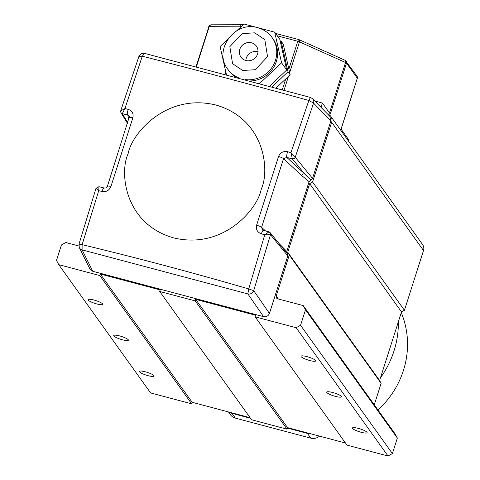 <?xml version="1.0" encoding="UTF-8"?>
<svg xmlns="http://www.w3.org/2000/svg" width="480" height="480" viewBox="0 0 480 480"><rect width="100%" height="100%" fill="white"/><g stroke="black" fill="none" stroke-linecap="round" stroke-linejoin="round"><path stroke-width="0.72" d="M377.976 409.98A88.782 84.384 -35.6 0 0 401.274 312.63M380.466 377.826A94.698 90.012 -35.6 0 0 398.358 321.756M228.456 411.936L230.496 414.786A9.468 9 -35.6 0 0 235.374 418.128L310.806 438.162A9.468 9 -35.6 0 0 319.518 436.122M310.296 433.674A9.468 9 144.4 0 1 307.38 433.38L310.806 438.162M235.374 418.128L231.948 413.34L250.5 418.272M287.412 428.076L307.38 433.38M231.948 413.34A9.468 9 144.4 0 1 229.32 412.164M120.822 110.868A2.37 2.202 -17.6 0 0 120.792 112.194L120.81 110.526L120.822 110.868L124.932 108.522L128.22 109.374C132.18 110.796 133.728 113.598 132.864 117.774L110.922 186.522C109.182 190.5 106.212 192.156 102.012 191.496L98.718 190.668L82.122 244.668C136.908 257.82 192.444 272.568 248.724 288.93L264.75 234.78L261.396 233.838C257.358 232.302 255.756 229.434 256.596 225.216L278.538 156.474C280.302 152.526 283.326 150.942 287.604 151.71L290.964 152.634L308.868 100.464C252.324 84.858 196.788 70.104 142.266 56.202L124.932 108.522L122.286 113.604L127.842 115.164L129.378 116.568L129.372 117.534M132.864 117.774A4.734 0.972 -162.2 0 0 129.324 117.618A4.734 0.972 -162.2 0 0 129.318 117.738M107.418 186.354A4.734 0.84 17.6 0 1 107.418 186.258L107.418 186.258A4.734 0.84 17.6 0 1 110.922 186.522M128.22 109.374A4.734 1.374 104.3 0 0 127.842 115.164L128.814 119.208M292.284 158.766A2.37 2.16 -25.5 0 0 295.224 157.2L295.278 157.29A2.37 2.226 140.7 0 1 292.374 158.934L290.964 152.634L295.224 157.2L313.56 103.14L308.868 100.464L310.44 97.446L144.522 53.37L142.266 56.202L138.906 56.418C140.184 53.886 142.056 52.872 144.522 53.37L144.762 53.502M278.538 156.474A4.734 0.972 18 0 1 283.518 158.7L286.794 157.386A4.734 0.936 -74.6 0 1 287.604 151.71M256.596 225.216A4.734 0.846 17.4 0 1 261.618 227.322L283.518 158.7L301.758 175.608A2.37 2.148 132.8 0 1 304.602 173.898L310.818 180.012L309.09 181.644L301.758 175.608M261.396 233.838A4.734 0.936 -74.6 0 1 263.334 230.298L262.392 229.782L261.618 227.322L265.47 230.892M263.184 230.31L262.392 229.782M263.592 316.668L247.866 293.916L248.724 288.93L253.71 290.67L269.436 313.422C268.308 316.02 266.358 317.1 263.592 316.668L92.748 271.284L82.092 249.876A4.734 4.506 -26.5 0 1 79.296 247.608L78.99 244.158L82.122 244.668L82.092 249.876L247.866 293.916A4.734 4.422 -34.7 0 0 253.71 290.67L270.492 234.708L264.75 234.78L268.956 231.876L263.334 230.298M78.99 244.158L96 188.274L98.952 186.714L98.718 190.668L96.084 188.376M129.378 116.574L107.418 186.258L105.672 187.98L104.286 188.046A4.734 1.374 104.3 0 0 102.012 191.496M120.9 112.458A2.37 2.268 -31.3 0 0 121.062 112.794L120.792 112.194A2.37 2.202 -17.6 0 0 122.286 113.604M313.56 103.14A4.734 4.488 -44.4 0 0 312.54 98.688L329.892 116.4L330.9 120.84L313.56 103.14M295.278 157.29L312.534 178.392L330.9 120.84M278.844 243.288L286.812 251.442L309.09 181.644M269.436 313.422L287.808 255.87L270.558 234.762A2.37 2.226 140.7 0 0 269.892 232.404M270.558 234.762L270.492 234.708A2.37 2.268 -59 0 0 269.508 232.11L269.508 232.11A2.37 2.268 -59 0 0 268.956 231.876M312.534 178.392L310.818 180.012M286.812 251.442L287.43 253.794L270.186 232.698L268.872 231.834M287.316 253.662L287.808 255.87M92.748 271.284L89.964 269.034L79.296 247.608M127.482 123.36L121.062 112.794A2.37 2.268 -31.3 0 0 122.382 113.778L127.728 122.586M235.542 76.968A27.228 25.878 144.4 0 1 228.702 70.494L227.844 69.3A27.228 25.878 144.4 0 0 238.446 77.742M251.52 42.804A9.468 9 144.4 0 1 256.398 46.14A9.468 9 144.4 0 1 256.164 56.772A9.468 9 144.4 0 1 245.868 60.51A9.468 9 144.4 0 1 240.996 57.168A9.468 9 144.4 0 1 241.23 46.536A9.468 9 144.4 0 1 251.52 42.804M257.994 51.786A9.468 9 -35.6 0 0 257.946 51.774A9.468 9 -35.6 0 0 245.826 60.498M314.82 101.016L322.386 103.026L321.012 107.34M276.18 87.93L285.768 78.894L282.348 89.622M322.386 103.026L330.27 114.042L346.518 63.132L357.3 78.18L341.052 129.096L348.936 140.106L348.582 141.21M272.064 86.808L288 71.784L290.142 74.772L285.768 78.894M288 71.784L281.106 41.136L280.17 40.89M290.142 74.772L283.248 44.13L281.106 41.136M243.066 24.81A2.37 0.576 104.9 0 0 242.97 24.738L211.17 24.81A2.37 1.998 89.7 0 0 209.31 26.334L240.492 26.184A2.37 1.998 -90.3 0 1 242.352 24.66A2.37 1.998 -90.3 0 1 242.88 24.738M277.302 35.826L297.78 41.262A2.37 0.576 -75.1 0 1 298.818 39.576A2.37 0.576 -75.1 0 1 298.914 39.648A2.37 1.182 114.2 0 1 299.178 39.702A2.37 1.182 114.2 0 1 299.472 41.856L345.564 62.532A2.37 1.182 -65.8 0 0 345.27 60.378A2.37 1.182 -65.8 0 0 345.006 60.324M269.592 86.136L286.716 69.99L279.822 39.342L274.686 32.166L243.942 24L236.718 30.81M227.784 39.234L220.092 46.482L226.404 74.532M286.716 69.99L281.58 62.814L274.686 32.166M259.686 83.448L281.58 62.814M245.328 79.584A27.228 25.878 144.4 0 0 272.466 66.678A27.228 25.878 144.4 0 0 272.118 37.602L272.976 38.796A27.228 25.878 144.4 0 1 274.428 65.982A27.228 25.878 144.4 0 1 250.506 80.97M332.664 392.508A7.692 1.476 -162.3 0 0 326.73 392.112A7.692 1.476 -162.3 0 0 335.448 396.396A7.692 1.476 -162.3 0 0 341.388 396.792A7.692 1.476 -162.3 0 0 332.664 392.508M306.978 356.628A7.692 1.476 -162.3 0 0 301.038 356.232A7.692 1.476 -162.3 0 0 309.756 360.516A7.692 1.476 -162.3 0 0 315.696 360.906A7.692 1.476 -162.3 0 0 306.978 356.628M358.356 428.388A7.692 1.476 -162.3 0 0 352.422 427.992A7.692 1.476 -162.3 0 0 361.14 432.276A7.692 1.476 -162.3 0 0 367.08 432.672A7.692 1.476 -162.3 0 0 358.356 428.388M93.984 300.042A7.692 1.476 -162.3 0 0 88.044 299.646A7.692 1.476 -162.3 0 0 96.768 303.93A7.692 1.476 -162.3 0 0 102.708 304.326A7.692 1.476 -162.3 0 0 93.984 300.042M119.676 335.928A7.692 1.476 -162.3 0 0 113.736 335.532A7.692 1.476 -162.3 0 0 122.46 339.81A7.692 1.476 -162.3 0 0 128.4 340.206A7.692 1.476 -162.3 0 0 119.676 335.928M145.368 371.808A7.692 1.476 -162.3 0 0 139.428 371.412A7.692 1.476 -162.3 0 0 148.152 375.696A7.692 1.476 -162.3 0 0 154.086 376.092A7.692 1.476 -162.3 0 0 145.368 371.808M78.822 245.976L65.832 242.526L61.446 244.962L56.496 260.454L58.764 264.66L99.81 275.562L100.308 274.014L160.212 289.926L159.714 291.474L195.216 300.906L195.708 299.358L255.612 315.27L255.12 316.818L296.16 327.726L300.552 325.29L305.496 309.792L303.228 305.586L277.71 298.812A2.37 2.25 144.4 0 1 276.198 296.01L289.272 255.054L287.76 252.252L309.654 183.636L312.582 182.01L331.656 122.244A7.104 6.75 -35.6 0 0 330.774 116.34A7.104 6.75 -35.6 0 0 327.48 113.94M374.262 404.802L381.114 383.334L379.602 380.532L401.502 311.91L404.43 310.284L423.504 250.518A7.104 6.75 -35.6 0 0 422.622 244.614L330.774 116.34M255.12 316.818L346.962 445.098L388.008 456L392.394 453.564L397.344 438.066L395.076 433.866L303.228 305.586M159.714 291.474L251.562 419.754L287.058 429.18L287.556 427.632L345.48 443.022M58.764 264.66L150.612 392.934L191.658 403.836L192.15 402.288L250.074 417.678M404.43 310.284L312.582 182.01M309.654 183.636L401.502 311.91M379.602 380.532L287.76 252.252M289.272 255.054L381.114 383.334M397.344 438.066L305.496 309.792M392.394 453.564L300.552 325.29M388.008 456L296.16 327.726M287.556 427.632L195.708 299.358M195.216 300.906L287.058 429.18M192.15 402.288L100.308 274.014M99.81 275.562L191.658 403.836M261.246 189.114C257.718 209.25 223.044 250.02 173.49 237.84C124.518 223.848 119.25 172.464 128.124 153.75C131.652 133.614 166.326 92.844 215.88 105.024C264.852 119.022 270.12 170.4 261.246 189.114M286.794 157.386L304.602 173.898L292.374 158.934L286.794 157.386M254.7 32.838L264.816 39.612L267.552 56.664L255.21 69.714L242.694 70.47L232.578 63.702L229.836 46.644L242.184 33.6L254.7 32.838M240 27.714L240.492 26.184A2.37 0.456 17.7 0 1 241.482 26.316M225.852 72.06L225.162 74.202M284.076 90.102L288.462 76.356M289.656 72.612L299.472 41.856A2.37 0.456 17.7 0 0 297.78 41.262L288.882 69.156M329.484 112.938L345.564 62.532A2.37 0.456 17.7 0 1 346.518 63.132A2.37 2.25 -35.6 0 0 345.432 60.486M275.568 33.396L299.178 39.702L345.27 60.378L357.006 76.212A2.37 2.25 144.4 0 1 357.3 78.18A2.37 0.456 17.7 0 1 357.336 78.312A2.37 0.456 17.7 0 1 357.228 78.396M208.962 26.586A2.37 0.456 17.7 0 1 208.926 26.454A2.37 0.456 17.7 0 1 209.31 26.334L196.446 66.636M243.12 24.78L242.97 24.738A2.37 0.576 104.9 0 0 242.25 25.596M331.656 122.244L423.504 250.518M278.322 298.974L276.198 296.01M120.81 110.526L138.906 56.418M310.44 97.446L312.54 98.688M104.286 188.046L98.862 186.672M272.118 37.602C268.518 32.682 263.748 29.406 257.808 27.768C234.852 20.28 212.808 50.478 227.844 69.3M357.006 76.212L357.336 78.312L341.106 129.168M211.17 24.81C209.106 25.818 208.356 26.37 208.926 26.454L196.128 66.552"/></g></svg>
